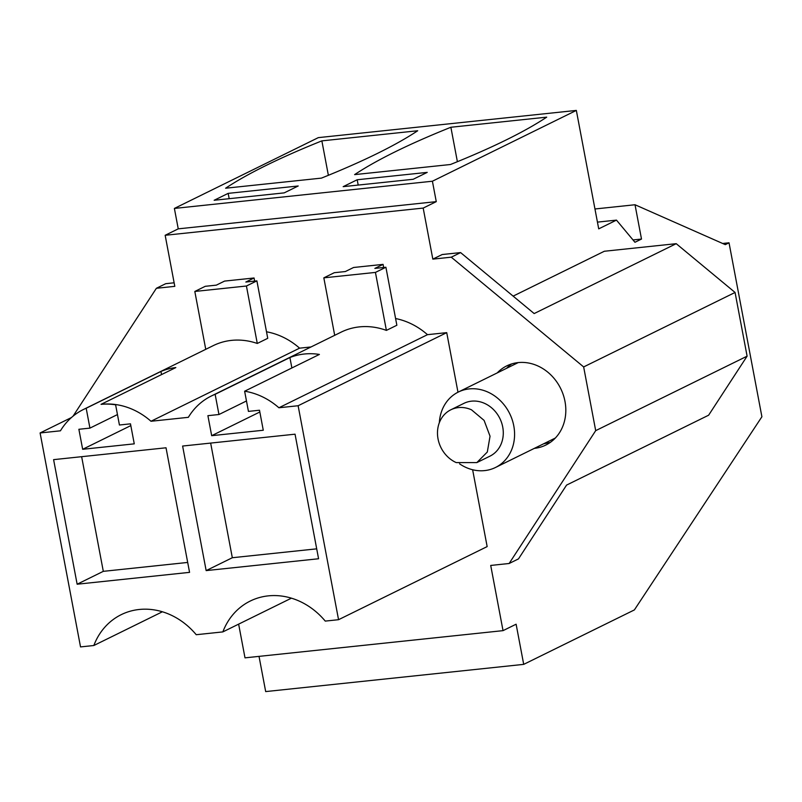 <?xml version="1.0" encoding="UTF-8"?>
<svg xmlns="http://www.w3.org/2000/svg" width="802" height="802" viewBox="0 0 802 802"><rect width="100%" height="100%" fill="white"/><g stroke="black" fill="none" stroke-linecap="round" stroke-linejoin="round"><path stroke-width="1.2" d="M291.417 598.172L222.846 631.906A69.844 60.671 -116.2 0 1 250.244 601.049A69.844 60.671 -116.2 0 1 325.251 621.099L338.554 619.695L487.155 546.593L472.629 469.741M423.185 208.079L432.829 259.126L451.265 257.181L583.655 366.935L595.696 430.644L509.14 563.495L490.714 565.44L503.034 630.643L516.117 624.207L523.706 664.367L634.382 609.921L761.9 416.759L729.028 242.805L725.289 244.64L635.024 204.751L641.5 239.056L634.953 242.274L616.477 220.119L598.713 228.861L576.337 110.415L432.408 181.222L436.268 201.643L423.185 208.079L165.162 235.287L174.806 286.344L156.38 288.289L165.723 283.687L174.134 282.795M73.062 416.158L156.38 288.289M238.635 624.136L245.001 657.851L503.034 630.643M383.657 267.497L383.075 264.379L353.582 267.487L345.351 271.537L334.294 272.7L323.828 277.843L334.695 335.316M395.587 318.534A70.736 61.443 63.8 0 1 427.486 334.675L446.724 332.64L457.982 392.228M254.645 281.101L254.054 277.983L224.57 281.091L216.339 285.141L205.282 286.304L194.816 291.457L205.753 349.321M266.515 331.797A70.736 61.443 63.8 0 1 299.577 348.158L311.056 346.955M497.23 372.91A44.15 38.346 63.8 0 1 506.794 365.862A44.15 38.346 63.8 0 1 518.172 362.594A44.15 38.346 63.8 0 1 563.275 394.845A44.15 38.346 63.8 0 1 545.761 445.09A44.15 38.346 63.8 0 1 534.383 448.358A44.15 38.346 63.8 0 1 534.343 448.368M338.554 619.695L298.123 405.742L446.724 332.64M299.577 348.158L150.987 421.261A70.736 61.443 -116.2 0 0 101.052 404.348A70.736 61.443 -116.2 0 1 115.618 404.82L119.428 425.01L130.485 423.837L134.265 443.847L82.666 449.29L78.877 429.281L89.934 428.118L117.453 414.574M101.052 404.348L175.818 367.567A70.736 61.443 -116.2 0 0 160.951 371.456L86.185 408.238L89.934 428.118M86.185 408.238A70.736 61.443 -116.2 0 0 83.358 409.531A70.736 61.443 -116.2 0 0 60.441 430.814L40.1 432.96L71.438 417.541M222.846 631.906L196.229 634.713A69.844 60.671 -116.2 0 0 121.232 614.653A69.844 60.671 -116.2 0 0 93.834 645.51L80.531 646.913L40.1 432.96M298.123 405.742L278.895 407.767A70.736 61.443 -116.2 0 0 244.63 391.216L248.44 411.396L259.497 410.233L263.277 430.243L211.678 435.687L207.898 415.677L218.956 414.514L246.475 400.97M244.63 391.216L319.397 354.434A70.736 61.443 -116.2 0 0 289.903 357.542L215.136 394.323L218.956 414.514M215.136 394.323A70.736 61.443 -116.2 0 0 211.267 396.038A70.736 61.443 -116.2 0 0 188.35 417.321L150.987 421.261M77.142 584.217L189.563 572.357L166.024 447.787L53.604 459.646L77.142 584.217L103.308 571.345L81.644 456.689M206.154 570.603L318.574 558.753L295.046 434.183L182.615 446.042L206.154 570.603L232.319 557.731L210.655 443.085M436.268 201.643L178.244 228.851L165.162 235.287M178.244 228.851L174.385 208.43L318.314 137.633L576.337 110.415M259.026 656.377L265.683 691.585L523.706 664.367M432.829 259.126L442.183 254.535L460.609 252.59L534.162 313.562L676.216 243.678L604.337 251.257L513.13 296.128M509.14 563.495L518.483 558.894L566.573 485.09L708.627 415.205L747.103 356.168L735.063 292.459L676.216 243.678M595.696 430.644L747.103 356.168M583.655 366.935L735.063 292.459M451.265 257.181L460.609 252.59M427.486 334.675L278.895 407.767M323.828 277.843L375.436 272.409L385.902 267.256L396.86 325.251L386.394 330.394A70.736 61.443 -116.2 0 0 341.171 332.128L211.267 396.038M383.075 264.379L374.845 268.419L385.902 267.256M162.405 611.776L93.834 645.51M194.816 291.457L246.425 286.013L256.891 280.86L267.738 338.314L257.282 343.457A70.736 61.443 -116.2 0 0 213.272 345.622L83.358 409.531M254.054 277.983L245.833 282.033L256.891 280.86M511.646 363.938A44.15 38.346 -116.2 0 0 506.573 368.318M543.686 443.767A44.15 38.346 -116.2 0 0 543.726 443.767L550.262 442.423M82.666 449.29L130.816 425.601M160.951 371.456L161.543 374.594M211.678 435.687L259.828 411.997M289.903 357.542L291.878 367.968M187.688 562.443L103.308 571.345M316.7 548.839L232.319 557.731M432.408 181.222L174.385 208.43M321.863 140.871A701.138 105.613 -10.7 0 0 225.603 188.219L321.442 178.114A701.138 105.613 -10.7 0 0 417.702 130.756L321.863 140.871L328.369 175.307M228.169 193.372L214.154 200.269L284.189 192.881L298.214 185.984L228.169 193.372L229.182 198.685M450.874 127.257A701.138 105.613 -10.7 0 0 354.614 174.615L450.453 164.51A701.138 105.613 -10.7 0 0 546.713 117.152L450.874 127.257L457.391 161.703M357.191 179.758L427.225 172.38L413.2 179.277L343.166 186.655L357.191 179.758L358.193 185.072M616.477 220.119L597.44 222.124M641.5 239.056L633.019 239.948M635.024 204.751L594.964 208.981M729.028 242.805L722.652 243.477M375.436 272.409L386.394 330.394M246.425 286.013L257.282 343.457M459.576 463.837A42.045 36.521 -116.2 0 0 466.022 467.466A42.045 36.521 -116.2 0 0 495.486 467.486A42.045 36.521 -116.2 0 0 514.353 429.782A42.045 36.521 -116.2 0 0 487.827 392.048A42.045 36.521 -116.2 0 0 458.363 392.028A42.045 36.521 -116.2 0 0 439.336 422.704M476.829 462.604L489.922 456.168A29.433 25.564 -116.2 0 0 503.125 429.772A29.433 25.564 -116.2 0 0 484.558 403.366A29.433 25.564 -116.2 0 0 463.937 403.346L450.854 409.782A29.433 25.564 -116.2 0 0 437.641 436.178A29.433 25.564 -116.2 0 0 456.208 462.584L476.829 462.594L487.315 452.017L490.042 436.208L484.097 420.398L471.476 409.802A29.433 25.564 -116.2 0 0 450.854 409.782M555.325 438.042L495.486 467.486M518.212 362.594L458.363 392.028"/></g></svg>
